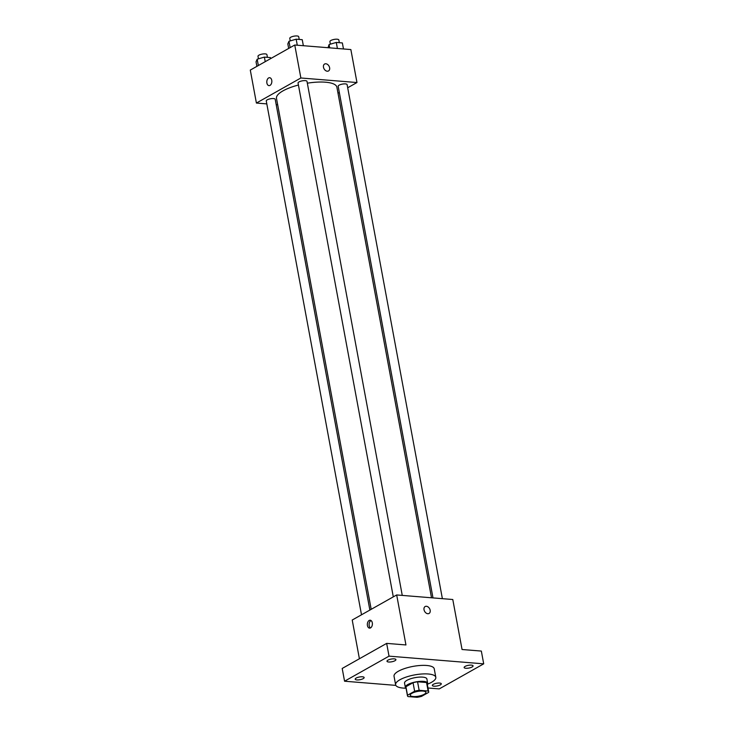 <?xml version="1.0" encoding="UTF-8"?>
<svg xmlns="http://www.w3.org/2000/svg" width="734" height="734" viewBox="0 0 734 734"><rect width="100%" height="100%" fill="white"/><g stroke="black" fill="none" stroke-linecap="round" stroke-linejoin="round"><path stroke-width="1.1" d="M411.939 693.3A7.955 2.422 -10.5 0 1 420.444 691.061A7.955 2.422 -10.5 0 1 425.894 692.355A7.955 2.422 -10.5 0 1 418.518 696.181A7.955 2.422 -10.5 0 1 410.26 695.254A7.955 2.422 -10.5 0 1 411.939 693.3M408.021 696.566L417.022 697.3A10.799 3.285 -10.5 0 0 421.527 696.382L428.656 692.364A10.799 3.285 -10.5 0 0 428.693 691.832A10.799 3.285 -10.5 0 0 428.133 691.033L419.142 690.299A10.799 3.285 -10.5 0 0 414.627 691.226L407.498 695.245A10.799 3.285 -10.5 0 0 407.462 695.768A10.799 3.285 -10.5 0 0 408.021 696.566M428.133 691.033L426.555 682.519L417.563 681.794L419.142 690.299M414.627 691.226L413.049 682.712L405.92 686.73L407.498 695.245M413.049 682.712A10.799 3.285 -10.5 0 1 417.563 681.794M426.555 682.519A10.799 3.285 -10.5 0 1 427.115 683.326L428.693 691.832M407.462 695.768L405.884 687.263A10.799 3.285 -10.5 0 1 405.92 686.73M427.307 684.382A11.359 3.459 169.5 0 0 427.665 683.226A11.359 3.459 169.5 0 0 423.445 681.372A11.359 3.459 169.5 0 0 411.352 683.042A11.359 3.459 169.5 0 0 405.333 687.363A11.359 3.459 169.5 0 0 406.086 688.318M405.333 687.363L404.544 683.106A11.359 3.459 -10.5 0 1 406.948 680.326A11.359 3.459 -10.5 0 1 422.656 677.124A11.359 3.459 -10.5 0 1 426.885 678.968L427.665 683.226M405.92 688.198A20.442 6.221 -10.5 0 1 395.608 684.767A20.442 6.221 -10.5 0 1 399.929 679.757A20.442 6.221 -10.5 0 1 421.793 673.995A20.442 6.221 -10.5 0 1 435.812 677.308A20.442 6.221 -10.5 0 1 427.427 684.216M395.608 684.767L394.039 676.253A20.442 6.221 -10.5 0 1 398.36 671.243A20.442 6.221 -10.5 0 1 420.215 665.481A20.442 6.221 -10.5 0 1 434.234 668.802L435.812 677.308M434.033 686.189A4.542 1.385 -10.5 0 1 432.344 685.446A4.542 1.385 -10.5 0 1 436.565 683.262A4.542 1.385 -10.5 0 1 441.281 683.794A4.542 1.385 -10.5 0 1 438.877 685.519A4.542 1.385 -10.5 0 1 434.033 686.189M356.889 679.923A4.542 1.385 -10.5 0 1 355.201 679.189A4.542 1.385 -10.5 0 1 359.412 676.996A4.542 1.385 -10.5 0 1 364.137 677.528A4.542 1.385 -10.5 0 1 361.724 679.262A4.542 1.385 -10.5 0 1 356.889 679.923M388.681 662.004A4.542 1.385 -10.5 0 1 386.992 661.261A4.542 1.385 -10.5 0 1 391.204 659.077A4.542 1.385 -10.5 0 1 395.92 659.609A4.542 1.385 -10.5 0 1 393.516 661.334A4.542 1.385 -10.5 0 1 388.681 662.004M465.824 668.261A4.542 1.385 -10.5 0 1 464.136 667.527A4.542 1.385 -10.5 0 1 468.347 665.334A4.542 1.385 -10.5 0 1 473.072 665.866A4.542 1.385 -10.5 0 1 470.668 667.601A4.542 1.385 -10.5 0 1 465.824 668.261M427.977 687.987L439.244 688.905L483.706 663.839L389.029 656.15L344.567 681.216L395.837 685.382M483.706 663.839L481.339 651.067L462.053 649.507L452.786 599.513L396.681 594.953L405.948 644.947L386.662 643.388L389.029 656.15M424.032 609.752A3.973 2.826 -119.4 0 1 425.151 606.532A3.973 2.826 -119.4 0 1 429.564 608.605A3.973 2.826 -119.4 0 1 429.051 613.459A3.973 2.826 -119.4 0 1 424.032 609.752M386.662 643.388L342.2 668.454L344.567 681.216M396.681 594.953L352.219 620.028L359.403 658.756M369.184 620.45A3.973 2.514 94.6 0 1 370.193 620.212A3.973 2.514 94.6 0 1 372.377 624.377A3.973 2.514 94.6 0 1 369.551 628.13A3.973 2.514 94.6 0 1 367.349 624.772A3.973 2.514 94.6 0 1 369.184 620.45M370.45 627.955A3.973 2.514 94.6 0 1 369.119 624.203A3.973 2.514 94.6 0 1 370.945 620.588A3.973 2.514 94.6 0 1 371.055 620.533M425.142 606.541A3.973 2.826 -119.4 0 1 429.564 608.605A3.973 2.826 -119.4 0 1 429.051 613.459M371.193 609.33L276.489 98.393A30.709 9.349 -10.5 0 1 282.985 90.869A30.709 9.349 -10.5 0 1 298.435 85.043M307.326 83.19A30.709 9.349 -10.5 0 1 336.888 87.199L431.519 597.788M369.872 610.073L275.204 99.301A4.542 1.385 169.5 0 0 270.488 98.769A4.542 1.385 169.5 0 0 266.268 100.953L361.504 614.789M432.996 597.907L338.172 86.291A4.542 1.385 -10.5 0 1 339.136 85.172A4.542 1.385 -10.5 0 1 343.989 83.896A4.542 1.385 -10.5 0 1 347.109 84.63L442.382 598.669M393.296 596.87L298.059 83.034A4.542 1.385 -10.5 0 1 299.022 81.924A4.542 1.385 -10.5 0 1 303.876 80.639A4.542 1.385 -10.5 0 1 306.995 81.373L402.26 595.412M347.687 87.768L356.972 82.538L300.867 77.987L256.405 103.054L266.818 103.898M276.195 104.659L277.672 104.778M338.007 93.227L339.319 92.484M300.867 77.987L294.756 45.013L350.861 49.563L356.972 82.538M323.483 67.244A3.973 2.826 -119.4 0 1 324.602 64.032A3.973 2.826 -119.4 0 1 329.016 66.106A3.973 2.826 -119.4 0 1 328.502 70.959A3.973 2.826 -119.4 0 1 323.483 67.244M294.756 45.013L250.294 70.079L256.405 103.054M269.002 85.63A3.973 2.514 94.6 0 1 266.809 82.263A3.973 2.514 94.6 0 1 268.635 77.951A3.973 2.514 94.6 0 1 269.644 77.703A3.973 2.514 94.6 0 1 271.828 81.869A3.973 2.514 94.6 0 1 269.002 85.63A3.973 2.514 94.6 0 1 266.8 82.263A3.973 2.514 94.6 0 1 268.635 77.942A3.973 2.514 94.6 0 1 269.644 77.703M324.602 64.032A3.973 2.826 -119.4 0 1 329.016 66.106A3.973 2.826 -119.4 0 1 328.502 70.959M270.635 58.61L270.451 57.601L264.378 57.105L257.175 59.215L256.038 61.812L256.882 66.363M264.378 57.105L265.222 61.656M257.175 59.215L258.34 65.537M258.46 58.839L257.992 56.279A4.542 1.385 -10.5 0 1 258.946 55.169A4.542 1.385 -10.5 0 1 263.809 53.885A4.542 1.385 -10.5 0 1 266.919 54.619L267.433 57.353M303.353 45.71L302.243 39.682L296.169 39.186L288.957 41.288L287.829 43.884L288.673 48.435M296.169 39.186L297.279 45.214M288.957 41.288L290.132 47.618M290.251 40.911L289.774 38.351A4.542 1.385 -10.5 0 1 290.737 37.241A4.542 1.385 -10.5 0 1 295.6 35.966A4.542 1.385 -10.5 0 1 298.71 36.7L299.215 39.434M343.475 48.958L342.356 42.939L336.282 42.444L329.08 44.545L328.052 47.71M336.282 42.444L337.401 48.472M329.08 44.545L329.685 47.848M330.364 44.168L329.896 41.609A4.542 1.385 -10.5 0 1 330.851 40.498A4.542 1.385 -10.5 0 1 335.713 39.214A4.542 1.385 -10.5 0 1 338.824 39.957L339.337 42.691"/></g></svg>
